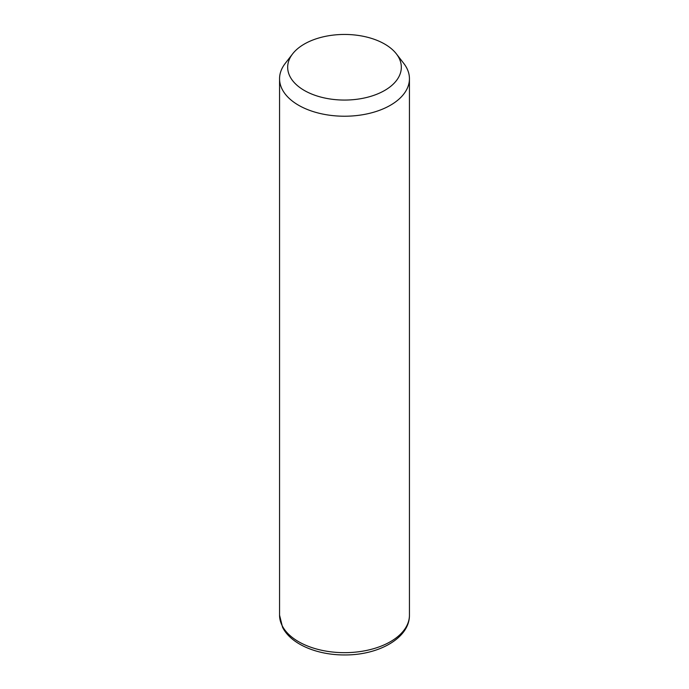 <?xml version="1.0" encoding="UTF-8"?>
<svg xmlns="http://www.w3.org/2000/svg" width="689" height="689" viewBox="0 0 689 689"><rect width="100%" height="100%" fill="white"/><g stroke="black" fill="none" stroke-linecap="round" stroke-linejoin="round"><path stroke-width="1.03" d="M396.373 53.863L403.78 63.431A64.938 37.49 180 0 1 406.811 68.177A64.938 37.49 180 0 1 409.438 78.735A64.938 37.49 180 0 1 353.733 115.847A64.938 37.49 180 0 1 282.189 89.294A64.938 37.49 180 0 1 279.562 78.735A64.938 37.49 180 0 1 285.22 63.431L292.627 53.863A56.825 32.805 180 0 1 344.5 34.45A56.825 32.805 180 0 1 396.373 53.863A56.825 32.805 180 0 1 399.026 58.022A56.825 32.805 180 0 1 360.502 98.734A56.825 32.805 180 0 1 289.974 76.496A56.825 32.805 180 0 1 292.627 53.863M409.438 78.735L409.438 615.165A64.938 37.49 180 0 1 353.733 652.285A64.938 37.49 180 0 1 282.189 625.724A64.938 37.49 180 0 1 279.562 615.165L279.562 78.735M409.438 615.165C409.697 638.169 378.425 655.222 344.741 654.946C317.284 655.136 290.965 644.258 282.559 627.3L279.562 615.165"/></g></svg>
